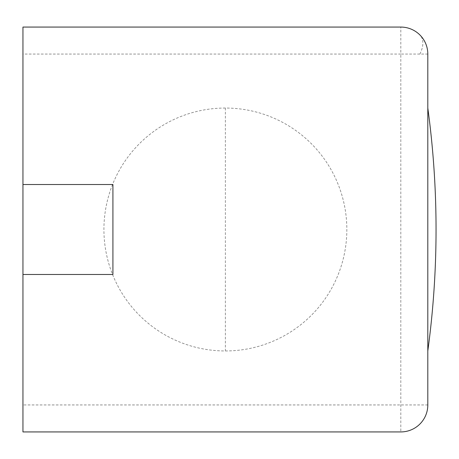 <?xml version="1.0" encoding="UTF-8"?>
<svg xmlns="http://www.w3.org/2000/svg" width="459" height="459" viewBox="0 0 459 459"><rect width="100%" height="100%" fill="white"/><g stroke="black" fill="none" stroke-linecap="round" stroke-linejoin="round"><path stroke-width="0.34" stroke-dasharray="2.29 1.72" d="M427.811 54.059L400.822 54.059L400.822 431.93A26.989 26.989 0 0 0 427.811 404.941L427.811 54.059A26.989 26.989 0 0 0 400.822 27.07L400.822 54.059L22.95 54.059L22.95 27.07L400.822 27.07M225.38 108.043A121.457 121.457 0 0 0 103.923 229.5A121.457 121.457 0 0 0 225.38 350.957A121.457 121.457 0 0 0 346.843 229.5A121.457 121.457 0 0 0 225.38 108.043L225.38 350.957M400.822 431.93L22.95 431.93L22.95 54.059M22.95 274.482L112.92 274.482M112.92 184.518L22.95 184.518M427.811 229.5L427.811 350.957L427.811 229.5M419.91 54.059A26.989 15.583 135 0 0 419.91 34.976M427.811 404.941L22.95 404.941"/><path stroke-width="0.69" d="M22.95 184.518L22.95 431.93L400.822 431.93A26.989 26.989 0 0 0 427.811 404.941L427.811 54.059A26.989 26.989 0 0 0 400.822 27.07L22.95 27.07L22.95 184.518L112.92 184.518L112.92 274.482L22.95 274.482M427.811 350.957C438.793 269.984 438.793 189.016 427.811 108.043"/></g></svg>
